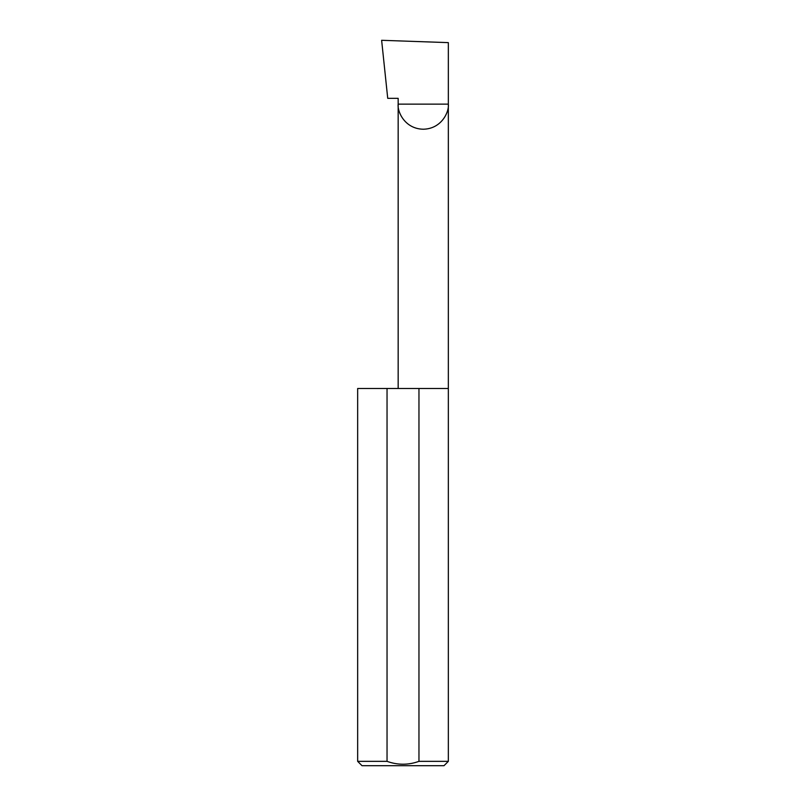 <?xml version="1.0" encoding="UTF-8"?>
<svg xmlns="http://www.w3.org/2000/svg" width="806" height="806" viewBox="0 0 806 806"><rect width="100%" height="100%" fill="white"/><g stroke="black" fill="none" stroke-linecap="round" stroke-linejoin="round"><path stroke-width="1.21" d="M398.164 388.492L398.164 104.135L448.338 104.135L448.338 42.627L381.631 40.3L387.726 98.332L398.164 98.332L398.164 104.135C397.156 111.47 404.683 128.879 423.251 129.222C441.819 128.879 449.345 111.47 448.338 104.135L448.338 761.348L443.985 765.7L362.015 765.7L357.663 761.348L387.041 761.348C397.67 765.176 408.31 765.176 418.959 761.348L448.338 761.348M418.959 761.348L418.959 388.492L448.338 388.492M357.663 761.348L357.663 388.492L387.041 388.492L387.041 761.348M418.959 388.492L387.041 388.492"/></g></svg>
